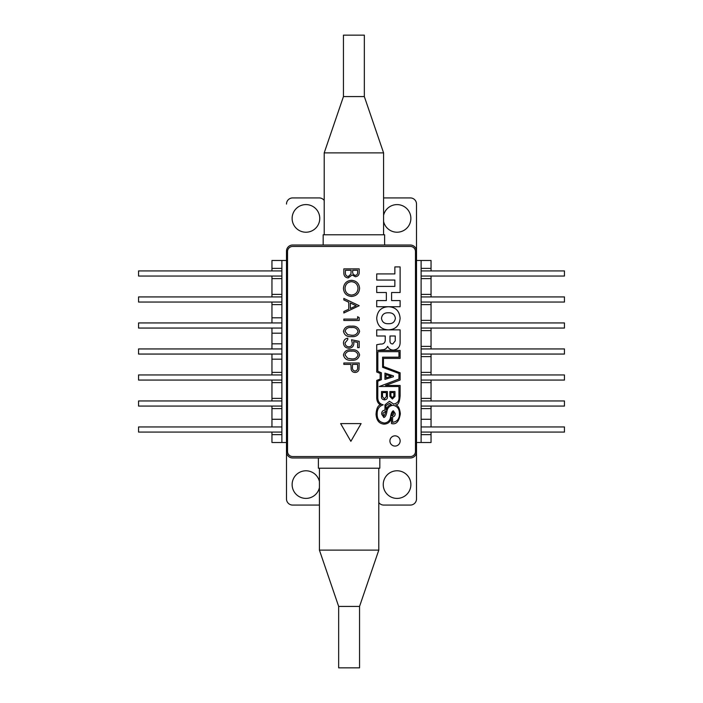 <?xml version="1.0" encoding="UTF-8"?>
<svg xmlns="http://www.w3.org/2000/svg" width="703" height="703" viewBox="0 0 703 703"><rect width="100%" height="100%" fill="white"/><g stroke="black" fill="none" stroke-linecap="round" stroke-linejoin="round"><path stroke-width="1.05" d="M319.417 481.511A13.823 13.823 0 0 0 292.123 484.595A13.823 13.823 0 0 0 319.417 487.671M305.946 232.227A13.823 13.823 0 0 1 292.123 218.405A13.823 13.823 0 0 1 305.946 204.591A13.823 13.823 0 0 1 319.76 218.405A13.823 13.823 0 0 1 305.946 232.227M383.583 215.329A13.823 13.823 0 0 1 410.877 218.405A13.823 13.823 0 0 1 383.583 221.489M397.054 470.773A13.823 13.823 0 0 0 383.24 484.595A13.823 13.823 0 0 0 397.054 498.409A13.823 13.823 0 0 0 410.877 484.595A13.823 13.823 0 0 0 397.054 470.773M383.583 197.938A6.142 6.142 0 0 1 383.75 197.93L410.367 197.93A6.142 6.142 0 0 1 416.51 204.072L416.51 251.173A6.142 6.142 0 0 0 410.367 245.022L292.633 245.022L323.178 245.022L323.178 234.784L384.611 234.784L384.611 245.022L410.367 245.022M286.49 498.928L286.49 442.512L286.49 498.928A6.142 6.142 0 0 0 292.633 505.07L319.25 505.07A6.142 6.142 0 0 0 319.417 505.062M378.794 502.557A6.142 6.142 0 0 0 383.75 505.07L410.367 505.07A6.142 6.142 0 0 0 416.51 498.928L416.51 451.827A6.142 6.142 0 0 1 410.367 457.978L379.822 457.978L379.822 468.216L318.389 468.216L318.389 457.978L292.633 457.978A6.142 6.142 0 0 1 286.49 451.827L286.49 251.173A6.142 6.142 0 0 1 292.633 245.022M416.51 204.072L416.51 451.827L416.51 442.512L431.044 442.512L431.044 432.073M286.49 204.072A6.142 6.142 0 0 1 292.633 197.93L319.25 197.93A6.142 6.142 0 0 1 324.206 200.443M416.51 498.928L416.51 442.512M410.367 457.978L292.633 457.978M281.885 268.37L271.956 268.37L271.956 270.927M271.956 276.051L271.956 278.608L281.885 278.608M271.956 278.608L271.956 296.93M281.885 294.372L271.956 294.372M271.956 302.053L271.956 304.61L281.885 304.61M271.956 304.61L271.956 322.941M281.885 317.818L271.956 317.818M271.956 328.055L271.956 333.178L281.885 333.178M271.956 333.178L271.956 348.943M281.885 343.82L271.956 343.82M271.956 354.057L271.956 359.18L281.885 359.18M271.956 359.18L271.956 374.945M281.885 372.388L271.956 372.388M271.956 380.059L271.956 382.625L281.885 382.625M271.956 382.625L271.956 400.947M281.885 398.39L271.956 398.39M271.956 406.07L271.956 408.628L281.885 408.628M271.956 408.628L271.956 426.949M271.956 268.37L271.956 260.488L286.49 260.488M281.885 260.488L281.885 442.512L286.49 442.512M271.956 432.073L271.956 442.512L281.885 442.512M281.885 419.278L271.956 419.278M271.956 434.63L281.885 434.63M281.885 270.927L138.553 270.927L138.553 276.051L281.885 276.051M281.885 296.93L138.553 296.93L138.553 302.053L281.885 302.053M281.885 322.941L138.553 322.941L138.553 328.055L281.885 328.055M281.885 348.943L138.553 348.943L138.553 354.057L281.885 354.057M281.885 374.945L138.553 374.945L138.553 380.059L281.885 380.059M281.885 400.947L138.553 400.947L138.553 406.07L281.885 406.07M281.885 426.949L138.553 426.949L138.553 432.073L281.885 432.073M421.115 408.628L431.044 408.628L431.044 419.278L421.115 419.278M431.044 408.628L431.044 406.07M431.044 400.947L431.044 398.39L421.115 398.39M421.115 382.625L431.044 382.625L431.044 398.39M431.044 382.625L431.044 380.059M431.044 374.945L431.044 372.388L421.115 372.388M421.115 356.623L431.044 356.623L431.044 372.388M431.044 356.623L431.044 354.057M431.044 348.943L431.044 346.377L421.115 346.377M421.115 330.612L431.044 330.612L431.044 346.377M431.044 330.612L431.044 328.055M431.044 322.941L431.044 320.375L421.115 320.375M421.115 304.61L431.044 304.61L431.044 320.375M431.044 304.61L431.044 302.053M431.044 296.93L431.044 294.372L421.115 294.372M421.115 278.608L431.044 278.608L431.044 294.372M431.044 278.608L431.044 276.051M431.044 270.927L431.044 268.37L421.115 268.37M416.51 260.488L431.044 260.488L431.044 268.37M421.115 260.488L421.115 442.512M431.044 426.949L431.044 419.278M421.115 434.63L431.044 434.63M421.115 270.927L564.447 270.927L564.447 276.051L421.115 276.051M421.115 296.93L564.447 296.93L564.447 302.053L421.115 302.053M421.115 322.941L564.447 322.941L564.447 328.055L421.115 328.055M421.115 348.943L564.447 348.943L564.447 354.057L421.115 354.057M421.115 374.945L564.447 374.945L564.447 380.059L421.115 380.059M421.115 400.947L564.447 400.947L564.447 406.07L421.115 406.07M421.115 426.949L564.447 426.949L564.447 432.073L421.115 432.073M395.024 446.08A5.123 5.123 0 0 0 400.148 440.966A5.123 5.123 0 0 0 395.024 435.842A5.123 5.123 0 0 0 389.91 440.966A5.123 5.123 0 0 0 395.024 446.08M389.857 391.545L394.972 391.545L394.972 396.448L392.397 399.032L389.857 396.448L389.857 391.545M390.894 396.035L392.362 397.845L393.847 396.035L393.847 392.617L390.894 392.617L390.894 396.035M386.307 392.59L382.52 392.59L382.52 396.677L384.4 398.838L386.307 396.677L386.307 392.59L386.307 396.677M384.436 399.866C382.37 399.506 381.395 398.548 381.509 396.984L381.509 391.545L387.406 391.545L387.406 396.984C387.538 398.68 386.545 399.647 384.436 399.866C382.37 399.506 381.395 398.548 381.509 396.984L381.509 391.545M395.148 413.443L393.346 410.78C392.037 411.281 391.114 413.32 390.578 416.905C390.024 420.473 388.003 422.521 384.497 423.039C379.392 422.292 376.949 419.225 377.177 413.83C377.133 409.102 379.154 406.106 383.24 404.823C379.409 403.9 377.599 401.185 377.801 396.677L377.801 381.219L381.395 379.646L381.395 372.818L377.836 371.21L377.836 351.667L398.952 351.667L398.952 357.177L382.608 357.177L382.608 367.309L398.952 373.46L398.952 379.058L379.26 386.518L398.952 386.518L398.952 396.413C399.418 400.78 397.661 403.329 393.671 404.058L389.427 401.272L384.972 404.884L384.972 410.157C382.643 410.376 381.544 411.712 381.694 414.155L383.847 417.529C385.376 417.028 386.395 415.007 386.914 411.457C387.441 407.881 389.462 405.816 392.995 405.271C397.432 406.158 399.559 409.032 399.392 413.882C399.506 418.795 397.248 421.624 392.608 422.362L392.608 416.853C394.418 416.598 395.262 415.464 395.148 413.443M393.39 375.877L384.936 373.108L384.936 379.4L393.39 376.738L393.39 375.877M386.061 377.845L391.167 376.246L386.061 374.594L386.061 377.845M392.397 399.032L389.857 396.448M385.947 405.605L389.515 403.346L391.404 404.664C388.847 404.954 387.125 406.694 386.246 409.902L385.947 405.605M389.98 341.122C390.007 342.985 390.93 343.934 392.731 343.952L395.253 340.858L395.253 335.99L389.98 335.99L389.98 341.122M392.687 415.64L391.808 415.693C392.362 412.986 392.863 411.738 393.302 411.967L393.75 413.856L392.687 415.64M387.59 346.386C386.545 348.679 384.673 349.822 381.984 349.813L377.801 350.419L400.112 350.437L400.112 358.389L383.443 358.389L383.443 366.5L400.112 372.801L400.112 380.024L385.534 385.429L400.112 385.429L400.112 395.754C399.638 402.054 398.232 405.077 395.886 404.84C398.302 405.71 399.787 408.698 400.332 413.803C399.084 421.58 396.132 424.823 391.474 423.54L391.413 417.257C390.71 421.659 388.249 423.962 384.04 424.137C379.11 423.681 376.448 420.385 376.052 414.252C376.421 408.68 377.871 405.534 380.42 404.805C378.117 403.619 376.887 401.316 376.711 397.889L376.711 380.42L380.156 379.084L380.156 373.407L376.711 372.019L376.711 344.742L380.446 344.048C383.223 344.259 384.813 343.117 385.235 340.63L385.235 335.99L376.711 335.99L376.711 329.865L400.112 329.865L400.112 341.851C400.279 346.667 398.083 349.409 393.522 350.076C390.78 350.076 388.829 348.855 387.661 346.386L387.59 346.386M386.351 292.518L376.711 292.518L376.711 286.402L394.866 286.402L394.866 280.049L376.711 280.049L376.711 273.933L394.866 273.933L394.866 266.92L400.112 266.92L400.112 292.518L391.589 292.518L391.589 300.585L400.112 300.585L400.112 306.71L376.711 306.71L376.711 300.585L386.351 300.585L386.351 292.518M381.483 318.257C382.063 322.053 384.383 323.872 388.434 323.723C392.485 323.872 394.805 322.053 395.385 318.257C394.805 314.461 392.485 312.642 388.434 312.791C384.383 312.642 382.063 314.461 381.483 318.257M376.711 318.292C377.344 310.919 381.254 307.07 388.434 306.736C395.578 307.07 399.48 310.902 400.112 318.248C399.497 325.638 395.596 329.505 388.399 329.848C381.246 329.505 377.344 325.656 376.711 318.292M350.867 441.326L361.105 423.593L340.63 423.593L350.867 441.326M347.66 358.284L351.518 358.864C354.901 359.215 357.071 357.924 358.012 354.989C357.089 352.027 354.918 350.762 351.518 351.184C348.117 350.753 345.946 352.027 345.024 354.989L347.66 358.284M351.509 349.804C355.867 349.356 358.565 351.061 359.584 354.945C358.583 358.855 355.894 360.621 351.509 360.244C347.133 360.621 344.444 358.855 343.442 354.945C344.47 351.069 347.159 349.365 351.509 349.804M347.66 334.654L351.518 335.234C354.901 335.586 357.071 334.294 358.012 331.359C357.089 328.398 354.918 327.132 351.518 327.563C348.117 327.132 345.946 328.398 345.024 331.359L347.66 334.654M351.509 326.183C355.867 325.726 358.565 327.44 359.584 331.315C358.583 335.234 355.894 337.001 351.509 336.614C347.133 337.001 344.444 335.234 343.442 331.315C344.47 327.449 347.159 325.735 351.509 326.183M343.837 311.491L348.758 309.223L348.758 302.255L343.837 299.926L343.837 298.424L359.198 305.708L343.837 312.993L343.837 311.491M356.201 305.787L350.331 303.011L350.331 308.494L356.201 305.787M359.198 268.889L359.198 271.885C359.365 274.732 358.099 276.367 355.393 276.762L352.124 274.987L348.196 277.949C345.366 277.588 343.908 275.954 343.837 273.036L343.837 268.889L359.198 268.889M357.616 272.14L357.616 270.268L352.695 270.268L352.695 271.191C352.423 273.476 353.31 274.873 355.358 275.383C357.027 275.049 357.783 273.968 357.616 272.14M351.122 270.268L345.41 270.268L345.41 272.228C345.147 274.583 346.069 276.033 348.196 276.569L350.938 274.056L351.122 270.268M415.473 251.56A5.123 5.123 0 0 0 410.35 246.445L292.65 246.445A5.123 5.123 0 0 0 287.527 251.56L287.527 451.44A5.123 5.123 0 0 0 292.65 456.555L410.35 456.555A5.123 5.123 0 0 0 415.473 451.44L415.473 251.56M351.456 281.683C347.475 282.105 345.331 284.328 345.024 288.344C345.314 292.43 347.484 294.671 351.526 295.075C355.525 294.654 357.686 292.413 358.012 288.344C357.651 284.302 355.472 282.079 351.456 281.683M359.584 288.283C359.189 293.274 356.5 295.998 351.526 296.455C346.588 296.016 343.899 293.336 343.442 288.406C343.864 283.476 346.535 280.778 351.447 280.304C356.377 280.725 359.092 283.379 359.584 288.283M359.198 320.471L343.837 320.471L343.837 319.092L357.616 319.092L357.616 316.728L359.198 317.633L359.198 320.471M357.616 347.642L357.616 342.414L353.583 341.588L353.881 343.398C353.609 346.447 351.931 348.055 348.855 348.231C345.498 347.994 343.697 346.201 343.442 342.879C343.662 340.199 345.103 338.644 347.774 338.187L347.774 339.567L345.024 342.959C345.235 345.34 346.535 346.641 348.916 346.851C351.113 346.641 352.247 345.401 352.3 343.152L351.518 339.769L359.198 341.342L359.198 347.642L357.616 347.642M358.961 369.506C358.372 371.412 357.071 372.397 355.077 372.449C353.02 372.388 351.72 371.369 351.175 369.383L350.929 364.374L343.837 364.374L343.837 362.994L359.198 362.994L358.961 369.506L359.198 362.994M352.467 367.063C352.194 369.286 353.064 370.622 355.068 371.07C357.036 370.639 357.889 369.339 357.616 367.186L357.616 364.374L352.502 364.374L352.467 367.063M351.175 369.383L350.929 364.374M343.442 342.879C343.662 340.199 345.103 338.644 347.774 338.187L347.774 339.567M357.616 319.092L357.616 316.728L359.198 317.633M376.711 306.71L376.711 300.585L386.351 300.585M383.724 416.141L382.942 413.162L385.912 411.079C385.077 414.129 384.348 415.825 383.724 416.141M359.549 606.425L338.661 606.425L319.417 550.115L378.794 550.115L359.549 606.425L359.549 667.85L338.661 667.85L338.661 606.425M353.899 96.575L364.339 96.575L364.339 35.15L343.451 35.15L343.451 96.575L353.899 96.575M324.206 234.784L324.206 152.885L383.583 152.885L364.339 96.575M378.794 468.216L378.794 550.115M319.417 468.216L319.417 550.115M383.583 234.784L383.583 152.885M343.451 96.575L324.206 152.885"/></g></svg>
